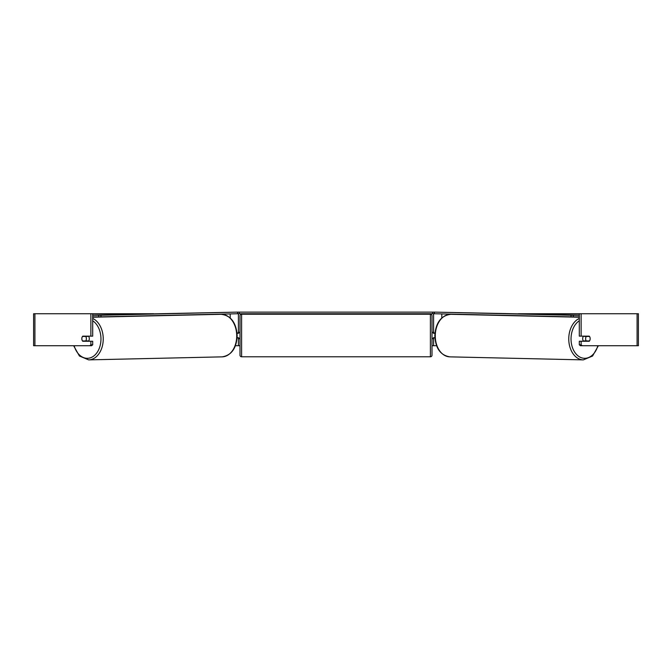 <?xml version="1.0" encoding="UTF-8"?>
<svg xmlns="http://www.w3.org/2000/svg" width="672" height="672" viewBox="0 0 672 672"><rect width="100%" height="100%" fill="white"/><g stroke="black" fill="none" stroke-linecap="round" stroke-linejoin="round"><path stroke-width="1.01" d="M237.107 338.058L238.4 337.739M235.427 345.736L238.4 345.736L238.4 338.058M238.4 333.262L238.4 313.74M92.694 315.269L100.951 315.244L100.968 316.84L237.619 313.748L237.762 312.136L434.238 312.136L434.238 313.74L432.642 313.74L432.642 312.136M238.4 332.942L237.04 332.942M434.893 338.058L433.6 337.739M436.573 345.736L433.6 345.736L433.6 338.058M433.6 333.262L433.6 313.74M579.306 316.865L573.292 316.865L573.308 315.269L571.049 315.244L571.032 316.84L434.238 313.74M433.6 332.942L434.96 332.942M583.624 341.258A3.2 2.26 -88.7 0 1 582.683 338.629A3.2 2.26 -88.7 0 1 583.556 336.143M585.623 338.696A3.2 2.26 -88.7 0 1 586.295 336.462L589.52 336.462A3.2 2.26 -88.7 0 1 590.15 338.696A3.2 2.26 -88.7 0 1 589.478 340.939L586.244 340.939A3.2 2.26 -88.7 0 1 585.623 338.696M584.48 336.143A3.2 2.26 -88.7 0 0 584.262 336.412L586.295 336.462M584.506 341.258A3.2 2.26 -88.7 0 1 584.212 340.889L586.244 340.939M584.262 336.412L587.496 336.412M92.694 313.74L90.88 313.74L90.88 336.143L92.694 336.143L92.694 313.74L153.661 313.74M518.339 313.74L638.4 313.74L638.4 345.736L580.44 345.736L579.306 344.812L579.306 341.258L581.12 341.258L581.12 344.812L582.246 345.736M238.4 345.736L239.996 345.736M432.004 345.736L433.6 345.736M34.91 313.74L33.6 313.74L33.6 345.736L34.91 345.736L34.91 313.74L90.88 313.74M89.754 345.736L90.88 344.812L92.694 344.812L91.56 345.736L34.91 345.736M579.306 313.74L579.306 336.143L581.12 336.143L581.12 313.74M589.865 337.109A3.2 2.26 -90 0 1 589.26 341.258L581.12 341.258M581.12 336.143L589.26 336.143A3.2 2.26 -90 0 1 589.52 336.462M579.306 344.812L581.12 344.812M92.694 344.812L92.694 341.258L90.88 341.258L90.88 344.812M82.135 337.109A3.2 2.26 -90 0 0 81.833 338.696A3.2 2.26 -90 0 0 82.74 341.258L90.88 341.258M90.88 336.143L82.74 336.143A3.2 2.26 -90 0 0 82.48 336.462A3.2 2.26 -91.3 0 0 81.85 338.696A3.2 2.26 -91.3 0 0 82.522 340.939L85.756 340.939A3.2 2.26 -91.3 0 0 86.377 338.696A3.2 2.26 -91.3 0 0 85.705 336.462L82.48 336.462M241.601 314.219A1.596 1.596 0 0 0 239.996 315.823L239.996 355.177A1.596 1.596 0 0 0 241.601 356.782L430.399 356.782A1.596 1.596 0 0 0 432.004 355.177L432.004 315.823A1.596 1.596 0 0 0 430.399 314.219L241.601 314.219L241.601 356.782M434.927 333.262L433.28 333.262L433.28 332.296L432.004 332.296M434.868 337.739L433.28 337.739L433.28 338.696L432.004 338.696M239.996 332.296L238.72 332.296L238.72 333.262L237.073 333.262M237.132 337.739L238.72 337.739L238.72 338.696L239.996 338.696M239.358 312.136L239.358 313.74L432.642 313.74M239.358 313.74L237.762 313.74M571.049 315.244L434.398 312.119L579.306 315.118M579.306 315.269L573.308 315.269M434.381 313.748L434.398 312.144M571.032 316.84L573.292 316.865M88.376 341.258A3.2 2.26 -91.3 0 0 89.317 338.629A3.2 2.26 -91.3 0 0 88.444 336.143M85.756 340.939L87.788 340.889A3.2 2.26 -91.3 0 1 87.494 341.258M85.705 336.462L87.738 336.412A3.2 2.26 -91.3 0 0 87.52 336.143M87.738 336.412L84.504 336.412M100.951 315.244L237.602 312.119L92.694 315.118M92.694 316.865L98.708 316.865L98.692 315.269M237.619 313.748L237.602 312.144M100.968 316.84L98.708 316.865M230.202 317.957L230.202 313.916M441.798 317.957L441.798 313.916M579.306 318.41A21.277 15.044 91.3 0 0 568.764 338.604A21.277 15.044 91.3 0 0 583.33 359.881L592.578 356.017L598.366 345.736M597.845 345.736A19.681 13.91 -88.7 0 1 582.17 357.974A19.681 13.91 -88.7 0 1 571.032 338.629A19.681 13.91 -88.7 0 1 579.306 320.771M583.33 359.881L449.845 356.857A21.277 15.044 -88.7 0 1 435.28 335.58A21.277 15.044 -88.7 0 1 450.811 314.303L579.306 317.218M637.09 345.736L637.09 313.74M430.399 356.782L430.399 314.219M92.694 318.41A21.277 15.044 88.7 0 1 103.236 338.604A21.277 15.044 88.7 0 1 88.67 359.881L79.422 356.017L73.634 345.736M74.155 345.736A19.681 13.91 -91.3 0 0 89.83 357.974A19.681 13.91 -91.3 0 0 100.968 338.629A19.681 13.91 -91.3 0 0 92.694 320.771M88.67 359.881L222.155 356.857A21.277 15.044 -91.3 0 0 236.72 335.58A21.277 15.044 -91.3 0 0 221.189 314.303L92.694 317.218M450.811 314.303C441.101 315.538 435.767 322.619 434.818 335.563C435.414 348.197 440.429 355.295 449.845 356.857M222.155 356.857C231.571 355.295 236.586 348.197 237.182 335.563C236.233 322.619 230.899 315.538 221.189 314.303"/></g></svg>
